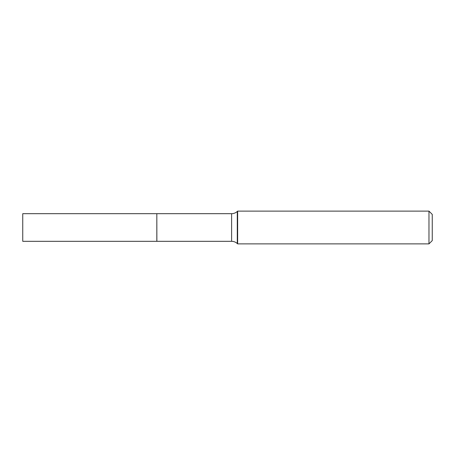 <?xml version="1.0" encoding="UTF-8"?>
<svg xmlns="http://www.w3.org/2000/svg" width="455" height="455" viewBox="0 0 455 455"><rect width="100%" height="100%" fill="white"/><g stroke="black" fill="none" stroke-linecap="round" stroke-linejoin="round"><path stroke-width="0.68" d="M22.75 227.5L22.75 241.315L156.821 241.315L156.821 213.685L22.75 213.685L22.75 227.5M156.821 213.736L156.873 241.315L231.606 241.315C233.785 241.343 235.673 242.088 237.282 243.55L237.641 243.88L428.974 243.88L428.974 211.12L237.641 211.12L237.641 243.88M428.974 211.12L432.25 214.396L432.25 240.604L428.974 243.88M156.873 213.685L231.606 213.685C233.785 213.657 235.673 212.912 237.282 211.45L237.282 243.55M231.606 213.685L231.606 241.315M237.282 211.45L237.641 211.12"/></g></svg>

